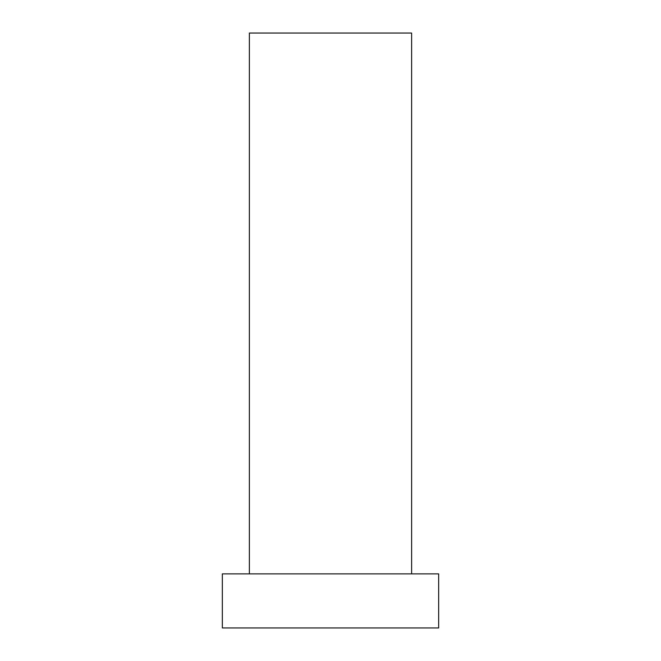 <?xml version="1.0" encoding="UTF-8"?>
<svg xmlns="http://www.w3.org/2000/svg" width="661" height="661" viewBox="0 0 661 661"><rect width="100%" height="100%" fill="white"/><g stroke="black" fill="none" stroke-linecap="round" stroke-linejoin="round"><path stroke-width="0.99" d="M249.379 573.872L249.379 33.05L411.621 33.05L411.621 573.872M222.336 627.95L438.664 627.95L438.664 573.872L222.336 573.872L222.336 627.95"/></g></svg>
